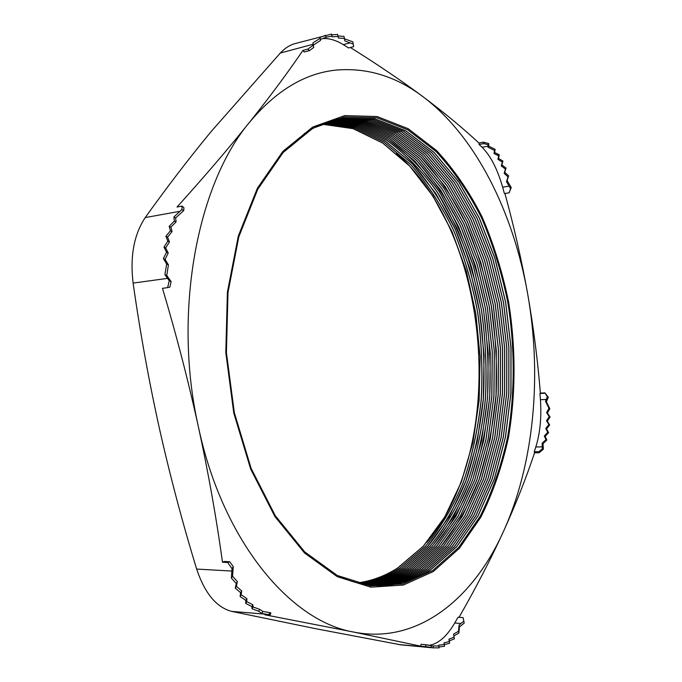 <?xml version="1.0" encoding="UTF-8"?>
<svg xmlns="http://www.w3.org/2000/svg" width="682" height="682" viewBox="0 0 682 682"><rect width="100%" height="100%" fill="white"/><g stroke="black" fill="none" stroke-linecap="round" stroke-linejoin="round"><path stroke-width="1.02" d="M309.372 50.647L304.266 51.994L302.927 50.417L307.829 49.113L309.372 50.647L313.694 47.493L313.353 45.157L320.54 40.409L320.438 39.428L326.132 37.263L331.964 36.078L332.134 36.811L338.059 36.427L338.357 37.987L344.41 38.473L344.853 40.937L353.216 44.04L353.668 46.649L348.638 47.962L343.276 44.637C336.004 40.178 329.125 38.158 322.62 38.593M478.917 143.015L483.495 142.154L483.853 143.595L488.082 144.755L487.988 147.218L494.535 150.449L494.024 153.527L498.695 155.854L497.911 159.341L502.319 162.077L501.287 165.948L505.439 169.085L504.151 173.347L508.039 176.928L506.47 181.634L510.579 188.726L509.122 192.818L504.407 193.569L502.651 187.175C497.442 169.093 490.588 155.803 482.097 147.286L479.088 144.49L478.917 143.015C463.052 128.242 444.391 112.786 422.925 96.665C395.978 76.282 366.976 67.424 335.928 70.101C304.581 73.349 275.656 90.894 249.16 122.734C228.274 148.812 204.225 176.911 177.013 207.03L182.128 206.092L181.872 209.613L183.731 210.567L183.927 207.746L182.128 206.092M302.927 50.417C287.821 72.607 269.902 96.708 249.16 122.734C196.885 185.044 172.631 313.797 198.496 427.264C208.411 473.078 216.407 518.064 222.477 562.232L227.669 562.497L232.042 568.745L233.261 566.725L229.766 561.729L227.669 562.497M338.059 36.427L337.675 34.441L331.75 34.842L331.58 34.1L294.999 43.614C289.765 45.046 284.863 48.192 280.302 53.043L211.267 131.404C188.914 158.531 166.902 187.252 145.232 217.575C133.97 234.557 129.93 256.398 133.109 283.09C140.16 332.671 148.94 381.204 159.46 428.688C170.099 475.993 182.503 522.787 196.663 569.069C204.685 593.161 216.322 607.261 231.556 611.37L315.493 628.668L400.897 644.848L432.703 647.832L439.131 647.866L439.038 646.979L444.562 646.246L444.297 644.635L449.651 643.211L449.233 640.935L454.425 638.829L454.093 637.099L448.901 639.222L449.319 641.498L443.965 642.913L444.221 644.499L438.688 645.198L438.773 646.033L432.567 645.914L426.224 644.746L425.432 646.587L431.374 647.474L430.981 645.453M426.744 542.352C508.261 446.974 491.79 235.145 396.506 153.518M357.411 582.914C371.656 580.987 385.032 576.034 397.546 568.055L423.292 546.239L444.724 516.99L461.33 481.918L472.839 442.575L479.079 400.445L480.034 356.942L475.729 313.396L466.3 271.163L451.927 231.59L432.908 196.075L409.66 166.076L382.781 143.109L353.114 128.668L321.742 124.158M357.453 582.931C371.707 581.004 385.1 576.043 397.623 568.063L423.377 546.239L444.809 516.982L461.416 481.901L472.916 442.558L479.156 400.428L480.102 356.908L475.806 313.362L466.369 271.121L451.987 231.548L432.968 196.032L409.712 166.033L382.832 143.075L353.157 128.634L321.776 124.141M358.502 583.187C373.148 581.371 386.882 576.367 399.712 568.166L425.491 546.256C440.691 527.757 453.377 506.214 463.538 481.628C472.166 455.806 478.048 428.535 481.185 399.805C482.754 370.693 481.577 341.571 477.656 312.441C472.217 283.703 464.203 256.372 453.607 230.439C441.621 205.708 427.435 183.876 411.05 164.959L384.034 142.12L354.239 127.901L322.774 123.723M358.544 583.195C373.199 581.388 386.95 576.375 399.797 568.166L425.577 546.256C440.777 527.749 453.453 506.206 463.615 481.62C472.251 455.789 478.133 428.518 481.262 399.788C482.83 370.667 481.654 341.537 477.732 312.407C472.285 283.661 464.263 256.33 453.666 230.397C441.68 205.657 427.495 183.833 411.101 164.916L384.085 142.078L354.282 127.875L322.816 123.706M359.593 583.442C374.64 581.755 388.74 576.699 401.894 568.268L427.699 546.265L449.157 516.743L465.738 481.347L477.17 441.655L483.291 399.166L484.084 355.322L479.591 311.486L469.924 269.015L455.286 229.288L435.986 193.731L412.448 163.833L385.287 141.131L355.365 127.142L323.822 123.297M359.636 583.451C374.699 581.772 388.808 576.716 401.971 568.277L427.785 546.265C442.993 527.68 455.678 506.035 465.823 481.33C474.433 455.388 480.281 427.989 483.376 399.141C484.885 369.908 483.649 340.676 479.659 311.444C474.143 282.621 466.036 255.213 455.354 229.246C443.266 204.481 428.987 182.665 412.499 163.791L385.339 141.089L355.407 127.116L323.856 123.28M360.693 583.681C376.14 582.138 390.598 577.04 404.068 568.379L429.916 546.273C445.133 527.604 457.81 505.865 467.946 481.057C476.539 454.996 482.362 427.486 485.405 398.527C486.871 369.175 485.575 339.841 481.518 310.523C475.925 281.606 467.75 254.147 456.974 228.138L437.529 192.563C422.414 171.301 405.415 153.834 386.549 140.142L356.507 126.4L324.871 122.888L356.55 126.366L386.592 140.108C405.466 153.791 422.465 171.259 437.58 192.512C451.424 215.444 462.831 240.567 471.808 267.898L481.594 310.489C485.652 339.807 486.948 369.15 485.49 398.501C482.438 427.469 476.624 454.979 468.031 481.04C457.895 505.856 445.218 527.604 430.001 546.273L404.153 568.387C390.667 577.049 376.2 582.155 360.735 583.69M361.801 583.911C377.649 582.513 392.465 577.373 406.259 568.49L432.132 546.291C447.366 527.536 460.043 505.694 470.162 480.767C478.73 454.587 484.518 426.966 487.519 397.879C488.934 368.416 487.579 338.971 483.453 309.56L473.555 266.858C464.502 239.467 453.001 214.319 439.072 191.386C423.854 170.15 406.77 152.742 387.802 139.171L357.641 125.659L325.919 122.496M361.844 583.92C377.709 582.53 392.534 577.39 406.344 568.49L432.218 546.291L453.683 516.487L470.248 480.759L481.594 440.7L487.604 397.853L488.227 353.668L483.529 309.526L473.623 266.815L458.722 226.935L439.131 191.344L415.295 161.557L387.853 139.128L357.683 125.624L325.962 122.479M362.909 584.133C379.158 582.888 394.341 577.714 408.45 568.592L434.357 546.299C449.6 527.459 462.277 505.515 472.379 480.478C480.929 454.186 486.684 426.438 489.642 397.231C491.006 367.649 489.591 338.102 485.396 308.596C479.651 279.509 471.305 251.922 460.35 225.827C447.989 200.985 433.42 179.204 416.642 160.475L389.072 138.19L358.792 124.925L326.985 122.104M362.952 584.142C379.218 582.905 394.409 577.722 408.535 568.6L434.443 546.299L455.917 516.359L472.464 480.469L483.777 440.231L489.727 397.205L490.264 352.85L485.465 308.562L475.448 265.733L460.41 225.776L440.674 190.167L416.693 160.44L389.115 138.156L358.834 124.891L327.028 122.095M364.018 584.329C380.675 583.263 396.216 578.055 410.649 568.703L436.582 546.316L458.074 516.24L474.604 480.188L485.882 439.779L491.765 396.583L492.233 352.057L487.332 307.625L477.195 264.684L462.038 224.668L442.166 189.042L418.049 159.366L390.334 137.218L359.934 124.192L328.051 121.737M364.06 584.338C380.735 583.281 396.293 578.063 410.735 568.711L436.668 546.316L458.159 516.231L474.689 480.171L485.959 439.762L491.85 396.557L492.31 352.031L487.408 307.591L477.264 264.642L462.106 224.625L442.226 188.999L418.1 159.324L390.385 137.184L359.977 124.167L328.093 121.72M365.134 584.525C382.201 583.63 398.1 578.396 412.849 568.814L438.816 546.325L460.316 516.112L476.829 479.889L488.065 439.31L493.896 395.935L494.279 351.239L489.275 306.653L479.028 263.602L463.734 223.508L443.718 187.865L419.456 158.25L391.604 136.255L361.093 123.476L329.125 121.37M365.177 584.534C382.252 583.647 398.177 578.413 412.934 568.814L438.901 546.325L460.401 516.112L476.914 479.881L488.15 439.293L493.973 395.91L494.356 351.204L489.352 306.619L479.096 263.559L463.794 223.457L443.777 187.823L419.507 158.207L391.656 136.221L361.136 123.451L329.167 121.362M366.26 584.696C383.727 583.997 399.993 578.737 415.065 568.924L441.058 546.333L462.558 515.984L479.062 479.599L490.264 438.833L496.027 395.279L496.326 350.412L491.228 305.681L480.853 262.51L465.431 222.341L445.278 186.698L420.871 157.141L392.883 135.292L362.244 122.769L330.207 121.029M366.302 584.704C383.778 584.014 400.061 578.754 415.142 568.924L441.143 546.333C456.411 527.229 469.08 504.978 479.148 479.582C487.63 452.933 493.282 424.818 496.104 395.253C497.314 365.313 495.712 335.442 491.296 305.647C485.328 276.295 476.727 248.512 465.491 222.298C452.848 197.396 437.989 175.658 420.922 157.099L392.926 135.258L362.287 122.743L330.241 121.012M367.385 584.866C385.253 584.363 401.886 579.086 417.273 569.035L443.3 546.35L464.817 515.856L481.296 479.301L492.455 438.364L498.158 394.622L498.38 349.585L493.18 304.701L482.686 261.419L467.127 221.181L446.838 185.521L422.286 156.025L394.162 134.337L363.412 122.069L331.29 120.688M367.428 584.866C385.313 584.38 401.962 579.095 417.358 569.035L443.385 546.35L464.902 515.848L481.381 479.293L492.54 438.347L498.244 394.597L498.457 349.551L493.248 304.666L482.754 261.377L467.196 221.138L446.889 185.478L422.337 155.982L394.205 134.303L363.455 122.044L331.333 120.68M368.51 585.011C386.796 584.721 403.787 579.436 419.498 569.138L445.551 546.359L467.068 515.728L483.538 479.003L494.655 437.887L500.298 393.966L500.435 348.758L495.132 303.729L484.518 260.319L468.832 220.013L448.398 184.345L423.701 154.916L395.441 133.382L364.572 121.379L332.381 120.373M368.553 585.02C386.847 584.738 403.863 579.444 419.583 569.146L445.636 546.359L467.153 515.72L483.623 478.994L494.74 437.87L500.375 393.94L500.511 348.724L495.2 303.686L484.587 260.277L468.892 219.971L448.449 184.302L423.752 154.874L395.483 133.348L364.623 121.353L332.424 120.356M369.644 585.147C388.331 585.079 405.696 579.785 421.723 569.248L447.784 546.393L469.301 515.66L485.746 478.815L496.828 437.563L502.429 393.514L502.506 348.178L497.135 303.038L486.454 259.535L470.691 219.169L450.171 183.475L425.398 154.072L397.06 132.632L366.132 120.774L333.481 120.058M369.687 585.156C388.39 585.096 405.764 579.794 421.808 569.257L447.869 546.401L469.378 515.66L485.823 478.815L496.914 437.563L502.506 393.505L502.591 348.17L497.221 303.03L486.539 259.527L470.768 219.161L450.248 183.467L425.474 154.064L397.137 132.615L366.217 120.757L333.524 120.049M370.786 585.267C389.882 585.437 407.606 580.135 423.957 569.359L449.984 546.478L471.467 515.703L487.894 478.815L498.96 437.512L504.535 393.412L504.612 348.025L499.241 302.825L488.568 259.279L472.805 218.862L452.302 183.117L427.546 153.672L399.234 132.18L368.34 120.296L334.589 119.768M370.829 585.275C389.942 585.446 407.674 580.143 424.042 569.368L450.069 546.478L471.552 515.703L487.971 478.815L499.036 437.512L504.62 393.403L504.689 348.016L499.318 302.817L488.644 259.271L472.89 218.845L452.388 183.108L427.631 153.655L399.32 132.172L368.425 120.279L334.632 119.751M371.929 585.378C391.434 585.787 409.524 580.484 426.19 569.47L452.192 546.555L473.649 515.737L490.043 478.807L501.091 437.46L506.658 393.301L506.717 347.871L501.347 302.62L490.673 259.015L474.928 218.547L454.442 182.759L429.711 153.262L401.425 131.737L370.556 119.827L338.383 119.009L335.697 119.486M371.971 585.378C391.494 585.795 409.592 580.501 426.276 569.479L452.277 546.555L473.726 515.745L490.128 478.807L501.168 437.46L506.735 393.301L506.803 347.863L501.423 302.612L490.759 259.007L475.013 218.538L454.527 182.742L429.788 153.254L401.502 131.72L370.633 119.81L338.468 118.992L335.74 119.469M373.071 585.471C392.994 586.136 411.442 580.842 428.432 569.581L454.408 546.632L475.831 515.78L492.199 478.807L503.222 437.409L508.781 393.199L508.832 347.709L503.461 302.407L492.788 258.759L477.059 218.231L456.59 182.392L431.877 152.862L403.616 131.294L372.773 119.35L340.625 118.523L336.823 119.214M373.114 585.471C393.054 586.145 411.519 580.851 428.518 569.589L454.493 546.632L475.917 515.78L492.285 478.807L503.307 437.401L508.857 393.199L508.908 347.709L503.538 302.407L492.873 258.751L477.136 218.223L456.667 182.384L431.953 152.845L403.693 131.276L372.858 119.333L340.71 118.506L336.865 119.205M374.222 585.548C394.554 586.477 413.377 581.192 430.683 569.692L456.625 546.708L478.022 515.822L494.365 478.798L505.371 437.35L510.903 393.096L510.954 347.556L505.575 302.203L494.91 258.495L479.19 217.925L458.739 182.034L434.042 152.453L405.807 130.85L374.998 118.873L342.875 118.029L337.948 118.958M338.442 576.06C350.463 581.686 362.406 584.849 374.273 585.548C394.614 586.494 413.445 581.209 430.768 569.7L456.71 546.717L478.099 515.822L494.441 478.798L505.447 437.35L510.98 393.096L511.031 347.547L505.652 302.194L494.996 258.487L479.267 217.908L458.816 182.017L434.127 152.436L405.892 130.833L375.074 118.856L342.961 118.012L337.991 118.949C326.371 121.473 315.058 126.443 304.061 133.868M344.666 116.878L376.856 117.764L407.742 129.819L436.037 151.532C453.325 170.168 468.398 192.085 481.262 217.294C492.719 243.858 501.526 272.058 507.706 301.896C515.038 347.223 515.029 393.71 507.519 437.546C501.176 466.113 492.054 492.37 480.145 516.325L458.722 547.348L432.738 570.45L402.994 583.835L370.633 585.906L337.215 575.438L304.675 551.874L275.213 515.609L251.087 468.253L234.327 412.619L226.415 352.56L228.001 292.476L238.828 236.773L257.779 189.221L283.115 152.546L312.774 128.301L344.666 116.878M453.854 635.888L458.867 633.075L459.421 626.997L464.186 623.101L463.811 621.149L459.054 625.096L458.526 631.276L453.513 634.132L454.093 637.099M398.603 644.533L431.374 647.474M196.663 569.069L231.837 571.056L231.403 578.114L236.279 583.528L235.299 588.114L240.635 592.718L240.098 596.511L245.835 600.373L245.691 603.408L251.82 606.545L252.076 608.813L258.606 611.174L261.76 613.45L268.878 614.635L269.97 615.215L264.812 614.789L353.626 632.061L420.53 646.127L425.432 646.587M540.366 393.096L544.875 392.883L548.302 397.231L546.41 401.792L549.82 408.731L547.399 413.002L550.076 417L547.314 421.109L549.658 424.963L546.563 428.91L548.592 432.627L545.157 436.429L546.845 440.018L543.025 443.65L543.315 449.276L539.087 452.754L534.543 452.831L534.245 451.714L535.822 446.983C540.084 433.223 541.619 417.469 540.425 399.703L539.931 393.497L540.366 393.096C537.731 360.326 533.503 327.266 527.672 293.899C521.713 260.575 514.16 227.234 505.03 193.876M459.046 617.312C476.104 587.509 490.878 558.967 503.367 531.67C515.865 504.075 526.257 477.792 534.543 452.831M483.495 142.154L488.772 143.604L488.662 146.093L495.158 149.392L494.629 152.495L499.292 154.84L498.508 158.343L502.907 161.08L501.875 164.942L506.027 168.079L504.748 172.316L508.644 175.871L507.101 180.534L511.244 187.559L509.122 192.818M344.47 38.814L352.79 41.807L353.216 44.04M145.232 217.575L179.903 211.318L173.867 217.047L174.345 221.045L169.187 226.305L170.398 230.729L165.931 236.347L167.806 241.155L163.995 247.106L166.544 252.263L163.399 258.529L166.655 264.062L164.891 274.667L169.238 280.728L167.636 287.633L162.487 288.307C176.382 334.947 188.385 381.264 198.496 427.264C222.843 541.636 290.558 621.293 353.626 632.061C417.375 644.746 472.984 599.146 503.367 531.67C534.219 463.845 542.113 375.501 527.672 293.899C513.324 212.443 476.01 136.502 422.925 96.665C401.809 80.911 377.623 64.526 350.386 47.501M179.903 211.318L181.872 209.613M307.829 49.113L313.243 45.174L313.106 44.253L280.302 53.043M231.837 571.056L232.042 568.745M431.877 647.653L432.703 647.832M325.74 35.276L320.037 37.382L320.131 38.303L312.919 42.906L313.106 44.253M344.41 38.473L344.009 36.41L337.974 35.976M420.53 646.127L421.118 644.268L426.224 644.746M428.143 645.394C437.52 644.55 446.395 637.082 454.758 622.99L458.074 617.236L463.087 617.619L463.811 621.149M222.477 562.232L224.361 561.457L229.766 561.729M269.97 615.215L270.89 613.092L270.021 612.624L262.885 611.481L259.672 609.316L253.124 607.006L252.86 604.755L246.731 601.643L246.875 598.608L241.138 594.747L241.692 590.927L236.381 586.298L237.387 581.661L232.562 576.188L233.261 566.725M231.403 578.114L232.562 576.188M268.878 614.635L270.021 612.624M261.76 613.45L262.885 611.481M236.279 583.528L237.387 581.661M235.299 588.114L236.381 586.298M240.635 592.718L241.692 590.927M240.098 596.511L241.138 594.747M245.835 600.373L246.875 598.608M245.691 603.408L246.731 601.643M251.82 606.545L252.86 604.755M252.076 608.813L253.124 607.006M258.606 611.174L259.672 609.316M544.875 392.883L547.373 396.753L545.506 401.331L548.976 408.305L546.572 412.593L549.266 416.6L546.504 420.717L548.857 424.571L545.753 428.518L547.774 432.243L544.321 436.037L545.984 439.617L542.13 443.24L542.369 448.85L538.985 451.629L539.087 452.754M534.245 451.714L538.985 451.629M539.931 393.497L544.628 393.267M479.088 144.49L483.853 143.595M167.636 287.633L169.861 287.105L171.148 281.581L166.758 275.511L168.411 264.872L165.112 259.331L168.215 253.056L165.649 247.89L169.46 241.948L167.584 237.148L172.069 231.548L170.875 227.14L176.075 221.906L175.649 217.942L183.731 210.567M433.411 647.815L433.036 645.914M459.421 626.997L459.054 625.096M439.131 647.866L438.773 646.033M439.038 646.979L438.688 645.198M444.562 646.246L444.221 644.499M444.297 644.635L443.965 642.913M449.651 643.211L449.319 641.498M449.233 640.935L448.901 639.222M458.867 633.075L458.526 631.276M543.315 449.276L542.369 448.85M543.025 443.65L542.13 443.24M548.302 397.231L547.373 396.753M546.41 401.792L545.506 401.331M546.845 440.018L545.984 439.617M545.157 436.429L544.321 436.037M548.592 432.627L547.774 432.243M546.563 428.91L545.753 428.518M549.658 424.963L548.857 424.571M547.314 421.109L546.504 420.717M550.076 417L549.266 416.6M547.399 413.002L546.572 412.593M549.82 408.731L548.976 408.305M511.244 187.559L510.579 188.726M507.101 180.534L506.47 181.634M488.772 143.604L488.082 144.755M488.662 146.093L487.988 147.218M508.644 175.871L508.039 176.928M504.748 172.316L504.151 173.347M506.027 168.079L505.439 169.085M501.875 164.942L501.287 165.948M502.907 161.08L502.319 162.077M498.508 158.343L497.911 159.341M499.292 154.84L498.695 155.854M494.629 152.495L494.024 153.527M495.158 149.392L494.535 150.449M313.243 45.174L313.694 47.493M312.919 42.906L313.353 45.157M331.75 34.842L332.134 36.811M331.58 34.1L331.964 36.078M325.766 35.302L326.158 37.28M325.723 35.353L326.115 37.365M320.037 37.382L320.438 39.428M320.131 38.303L320.54 40.409M173.867 217.047L175.649 217.942M169.238 280.728L171.148 281.581M164.891 274.667L166.758 275.511M174.345 221.045L176.075 221.906M169.187 226.305L170.875 227.14M170.398 230.729L172.069 231.548M165.931 236.347L167.584 237.148M167.806 241.155L169.46 241.948M163.995 247.106L165.649 247.89M166.544 252.263L168.215 253.056M163.399 258.529L165.112 259.331M166.655 264.062L168.411 264.872M433.275 571.55L403.386 585.045L370.872 587.168L337.275 576.682L304.547 553.008L274.906 516.564L250.626 468.943L233.764 412.977L225.802 352.543L227.404 292.101L238.299 236.066L257.378 188.249L282.868 151.395L312.697 127.048L344.76 115.599L377.12 116.528L408.151 128.685L436.574 150.534C453.931 169.272 469.071 191.31 481.986 216.646C493.487 243.346 502.336 271.683 508.533 301.657C515.89 347.189 515.89 393.889 508.363 437.929C501.995 466.633 492.839 493.026 480.887 517.109L459.378 548.302L433.275 571.55M266.116 614.218L231.556 611.37M167.525 278.375L133.109 283.09M454.758 622.99L461.032 623.484M535.822 446.983L542.335 446.855M540.425 399.703L546.291 399.447M502.651 187.175L509.147 186.126M482.097 147.286L488.039 146.187M343.276 44.637L350.207 42.813"/></g></svg>

